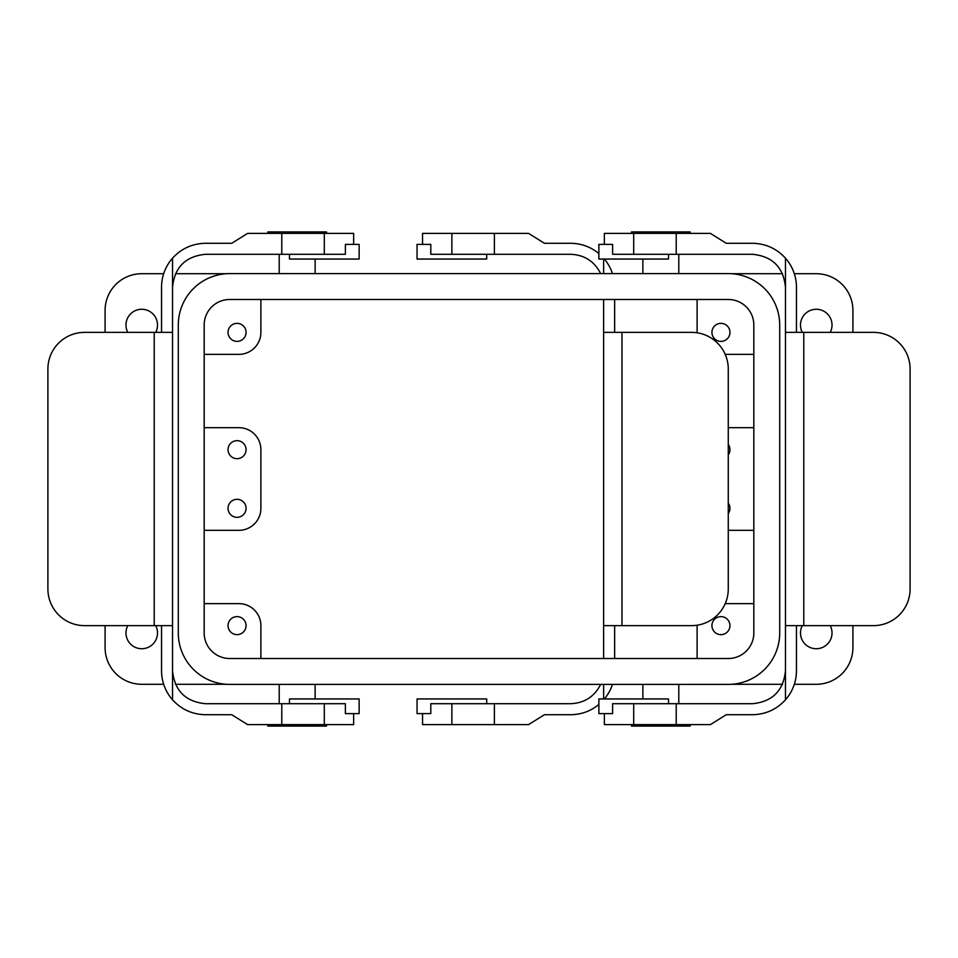 <?xml version="1.0" encoding="UTF-8"?>
<svg xmlns="http://www.w3.org/2000/svg" width="958" height="958" viewBox="0 0 958 958"><rect width="100%" height="100%" fill="white"/><g stroke="black" fill="none" stroke-linecap="round" stroke-linejoin="round"><path stroke-width="1.44" d="M105.093 310.368A36.655 36.655 0 0 1 141.748 273.713L163.686 273.713L141.748 273.713A36.655 36.655 0 0 0 105.093 310.368L105.093 332.366L105.093 310.368M753.826 632.963A25.555 25.555 0 0 1 728.272 658.517L229.728 658.517A25.555 25.555 0 0 1 204.174 632.963L204.174 325.037A25.555 25.555 0 0 1 229.728 299.483L728.272 299.483A25.555 25.555 0 0 1 753.826 325.037L753.826 632.963A25.555 25.555 0 0 1 728.272 658.517L229.728 658.517A25.555 25.555 0 0 1 204.174 632.963L204.174 325.037A25.555 25.555 0 0 1 229.728 299.483L728.272 299.483A25.555 25.555 0 0 1 753.826 325.037L753.826 632.963M229.728 684.395A51.433 51.433 0 0 1 178.296 632.963L178.296 325.037A51.433 51.433 0 0 1 229.728 273.605L728.272 273.605A51.433 51.433 0 0 1 779.704 325.037L779.704 632.963A51.433 51.433 0 0 1 728.272 684.395L229.728 684.395A51.433 51.433 0 0 1 178.296 632.963L178.296 325.037A51.433 51.433 0 0 1 229.728 273.605L728.272 273.605A51.433 51.433 0 0 1 779.704 325.037L779.704 632.963A51.433 51.433 0 0 1 728.272 684.395L229.728 684.395M631.502 231.92L690.155 231.92L631.502 231.92L631.502 233.393L631.502 231.92M852.907 310.368A36.655 36.655 0 0 0 816.252 273.713L794.314 273.713L816.252 273.713A36.655 36.655 0 0 1 852.907 310.368L852.907 332.366L852.907 310.368M728.272 454.918A9.017 9.017 0 0 0 728.272 444.428A9.017 9.017 0 0 1 728.272 454.918M720.943 341.383A9.017 9.017 0 0 0 728.751 327.864A9.017 9.017 0 0 0 713.135 327.864A9.017 9.017 0 0 0 720.943 341.383A9.017 9.017 0 0 0 728.751 327.864A9.017 9.017 0 0 0 713.135 327.864A9.017 9.017 0 0 0 720.943 341.383M725.218 354.364L753.826 354.364L725.218 354.364M697.113 299.483L697.113 332.366A21.998 21.998 0 0 0 697.125 332.785A21.998 21.998 0 0 1 697.113 332.366L697.113 299.483M728.272 427.675L753.826 427.675L728.272 427.675M832.023 325.037A15.759 15.759 0 0 0 812.48 309.733A15.759 15.759 0 0 0 802.301 332.366A15.759 15.759 0 0 1 812.48 309.733A15.759 15.759 0 0 1 830.215 332.366A15.759 15.759 0 0 0 832.023 325.037M642.866 698.945L642.866 684.395L642.866 698.945M631.502 726.08L631.502 724.607L631.502 726.08L690.155 726.08L690.155 724.607L690.155 726.08L631.502 726.08M816.252 684.287A36.655 36.655 0 0 0 852.907 647.632L852.907 625.634L852.907 647.632A36.655 36.655 0 0 1 816.252 684.287L794.314 684.287L816.252 684.287M728.272 513.572A9.017 9.017 0 0 0 728.272 503.082A9.017 9.017 0 0 1 728.272 513.572M720.943 634.651A9.017 9.017 0 0 0 728.751 621.131A9.017 9.017 0 0 0 713.135 621.131A9.017 9.017 0 0 0 720.943 634.651A9.017 9.017 0 0 0 728.751 621.131A9.017 9.017 0 0 0 713.135 621.131A9.017 9.017 0 0 0 720.943 634.651M753.826 603.636L725.218 603.636L753.826 603.636M697.125 625.215A21.998 21.998 0 0 0 697.113 625.634L697.113 658.517L697.113 625.634A21.998 21.998 0 0 1 697.125 625.215M753.826 530.325L728.272 530.325L753.826 530.325M832.023 632.963A15.759 15.759 0 0 0 830.215 625.634A15.759 15.759 0 0 1 812.48 648.267A15.759 15.759 0 0 1 802.301 625.634A15.759 15.759 0 0 0 812.48 648.267A15.759 15.759 0 0 0 832.023 632.963M782.542 273.713L731.637 273.713L782.542 273.713M782.542 684.287L731.637 684.287L782.542 684.287M326.498 231.92L267.845 231.92L326.498 231.92L326.498 233.393L326.498 231.92M237.057 458.69A9.017 9.017 0 0 1 229.249 445.171A9.017 9.017 0 0 1 244.865 445.171A9.017 9.017 0 0 1 237.057 458.69A9.017 9.017 0 0 1 229.249 445.171A9.017 9.017 0 0 1 244.865 445.171A9.017 9.017 0 0 1 237.057 458.69M237.057 341.383A9.017 9.017 0 0 1 229.249 327.864A9.017 9.017 0 0 1 244.865 327.864A9.017 9.017 0 0 1 237.057 341.383A9.017 9.017 0 0 1 229.249 327.864A9.017 9.017 0 0 1 244.865 327.864A9.017 9.017 0 0 1 237.057 341.383M238.889 354.364L204.174 354.364L238.889 354.364A21.998 21.998 0 0 0 260.887 332.366A21.998 21.998 0 0 1 238.889 354.364M260.887 299.483L260.887 332.366L260.887 299.483M238.889 427.675L204.174 427.675L238.889 427.675A21.998 21.998 0 0 1 260.887 449.673A21.998 21.998 0 0 0 238.889 427.675M125.977 325.037A15.759 15.759 0 0 1 145.52 309.733A15.759 15.759 0 0 1 155.699 332.366A15.759 15.759 0 0 0 145.52 309.733A15.759 15.759 0 0 0 127.785 332.366A15.759 15.759 0 0 1 125.977 325.037M175.458 273.713L226.363 273.713L175.458 273.713M315.134 698.945L315.134 684.395L315.134 698.945M326.498 726.08L326.498 724.607L326.498 726.08L267.845 726.08L267.845 724.607L267.845 726.08L326.498 726.08M141.748 684.287A36.655 36.655 0 0 1 105.093 647.632L105.093 625.634L105.093 647.632A36.655 36.655 0 0 0 141.748 684.287L163.686 684.287L141.748 684.287M237.057 517.344A9.017 9.017 0 0 1 229.249 503.824A9.017 9.017 0 0 1 244.865 503.824A9.017 9.017 0 0 1 237.057 517.344A9.017 9.017 0 0 1 229.249 503.824A9.017 9.017 0 0 1 244.865 503.824A9.017 9.017 0 0 1 237.057 517.344M237.057 634.651A9.017 9.017 0 0 1 229.249 621.131A9.017 9.017 0 0 1 244.865 621.131A9.017 9.017 0 0 1 237.057 634.651A9.017 9.017 0 0 1 229.249 621.131A9.017 9.017 0 0 1 244.865 621.131A9.017 9.017 0 0 1 237.057 634.651M260.887 625.634L260.887 658.517L260.887 625.634A21.998 21.998 0 0 0 238.889 603.636A21.998 21.998 0 0 1 260.887 625.634M204.174 603.636L238.889 603.636L204.174 603.636M260.887 508.327L260.887 449.673L260.887 508.327A21.998 21.998 0 0 1 238.889 530.325A21.998 21.998 0 0 0 260.887 508.327M204.174 530.325L238.889 530.325L204.174 530.325M125.977 632.963A15.759 15.759 0 0 1 127.785 625.634A15.759 15.759 0 0 0 145.52 648.267A15.759 15.759 0 0 0 155.699 625.634A15.759 15.759 0 0 1 145.52 648.267A15.759 15.759 0 0 1 125.977 632.963M175.458 684.287L226.363 684.287L175.458 684.287M785.464 258.181L785.464 287.28C783.464 267.282 772.471 256.277 752.473 254.289L676.216 254.289L676.216 233.393L710.417 233.393L726.248 243.284L752.473 243.284C765.586 243.548 776.591 248.517 785.464 258.181A43.984 43.984 0 0 1 796.457 287.28L796.457 332.366M785.464 699.819L785.464 670.72C783.464 690.718 772.471 701.723 752.473 703.711L676.216 703.711L676.216 724.607L710.417 724.607L726.248 714.716L752.473 714.716C765.586 714.452 776.591 709.483 785.464 699.819A43.984 43.984 0 0 0 796.457 670.72L796.457 625.634M676.216 703.711L612.617 703.711L612.617 713.614L598.87 713.614L598.87 698.945L668.528 698.945L668.528 703.711M676.216 724.607L604.366 724.607L604.366 713.614M785.464 670.72L785.464 625.634L873.445 625.634A36.655 36.655 0 0 0 910.1 588.978L910.1 369.022A36.655 36.655 0 0 0 873.445 332.366L785.464 332.366L785.464 625.634M785.464 287.28L785.464 332.366M676.216 254.289L612.617 254.289L612.617 244.386L598.87 244.386L598.87 259.055L668.528 259.055L668.528 254.289M676.216 233.393L604.366 233.393L604.366 244.386M172.536 699.819L172.536 670.72C174.536 690.718 185.529 701.723 205.527 703.711L281.784 703.711L281.784 724.607L247.583 724.607L231.752 714.716L205.527 714.716C192.414 714.452 181.409 709.483 172.536 699.819A43.984 43.984 0 0 1 161.543 670.72L161.543 625.634M172.536 258.181L172.536 287.28C174.536 267.282 185.529 256.277 205.527 254.289L281.784 254.289L281.784 233.393L247.583 233.393L231.752 243.284L205.527 243.284C192.414 243.548 181.409 248.517 172.536 258.181A43.984 43.984 0 0 0 161.543 287.28L161.543 332.366M281.784 254.289L345.383 254.289L345.383 244.386L359.13 244.386L359.13 259.055L289.472 259.055L289.472 254.289M281.784 233.393L353.634 233.393L353.634 244.386M172.536 287.28L172.536 332.366L84.555 332.366A36.655 36.655 0 0 0 47.9 369.022L47.9 588.978A36.655 36.655 0 0 0 84.555 625.634L172.536 625.634L172.536 332.366M172.536 670.72L172.536 625.634M281.784 703.711L345.383 703.711L345.383 713.614L359.13 713.614L359.13 698.945L289.472 698.945L289.472 703.711M281.784 724.607L353.634 724.607L353.634 713.614M614.641 299.483L614.641 332.366M614.641 658.517L614.641 625.634M598.87 704.465C590.655 711.171 581.255 714.584 570.645 714.716L544.419 714.716L528.588 724.607L494.4 724.607L494.4 703.711L570.645 703.711C584.404 703.112 594.415 696.67 600.666 684.395M600.666 273.605C594.415 261.33 584.404 254.888 570.645 254.289L494.4 254.289L494.4 233.393L528.588 233.393L544.419 243.284L570.645 243.284C581.255 243.416 590.655 246.829 598.87 253.535M603.636 259.055L603.636 273.605M604.39 259.055A43.984 43.984 0 0 1 612.461 273.605M603.636 698.945L603.636 684.395M494.4 703.711L430.801 703.711L430.801 713.614L417.053 713.614L417.053 698.945L486.7 698.945L486.7 703.711M494.4 724.607L422.55 724.607L422.55 713.614M604.39 698.945A43.984 43.984 0 0 0 612.461 684.395M603.636 658.517L603.636 625.634L691.616 625.634A36.655 36.655 0 0 0 728.272 588.978L728.272 369.022A36.655 36.655 0 0 0 691.616 332.366L603.636 332.366L603.636 625.634M603.636 299.483L603.636 332.366M494.4 254.289L430.801 254.289L430.801 244.386L417.053 244.386L417.053 259.055L486.7 259.055L486.7 254.289M494.4 233.393L422.55 233.393L422.55 244.386M633.693 724.607L633.693 703.711M803.786 625.634L803.786 332.366M633.693 233.393L633.693 254.289M324.307 233.393L324.307 254.289M154.214 332.366L154.214 625.634M324.307 724.607L324.307 703.711M451.877 724.607L451.877 703.711M621.97 625.634L621.97 332.366M451.877 233.393L451.877 254.289M690.155 233.393L690.155 231.92L690.155 233.393M678.791 273.605L678.791 254.289L678.791 273.605M642.866 273.605L642.866 259.055L642.866 273.605M678.791 703.711L678.791 684.395L678.791 703.711M267.845 233.393L267.845 231.92L267.845 233.393M315.134 273.605L315.134 259.055L315.134 273.605M279.209 273.605L279.209 254.289L279.209 273.605M279.209 703.711L279.209 684.395L279.209 703.711"/></g></svg>
